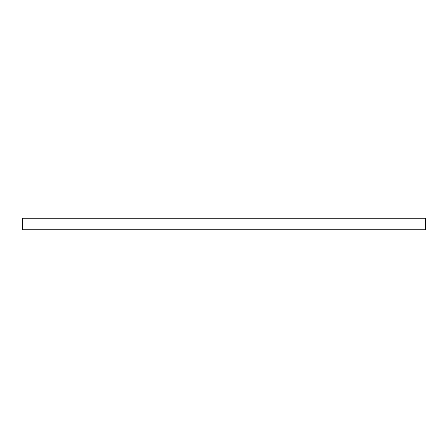 <?xml version="1.0" encoding="UTF-8"?>
<svg xmlns="http://www.w3.org/2000/svg" width="448" height="448" viewBox="0 0 448 448"><rect width="100%" height="100%" fill="white"/><g stroke="black" fill="none" stroke-linecap="round" stroke-linejoin="round"><path stroke-width="0.67" d="M425.6 229.762L22.4 229.762L22.4 218.238L425.6 218.238L425.6 229.762"/></g></svg>
